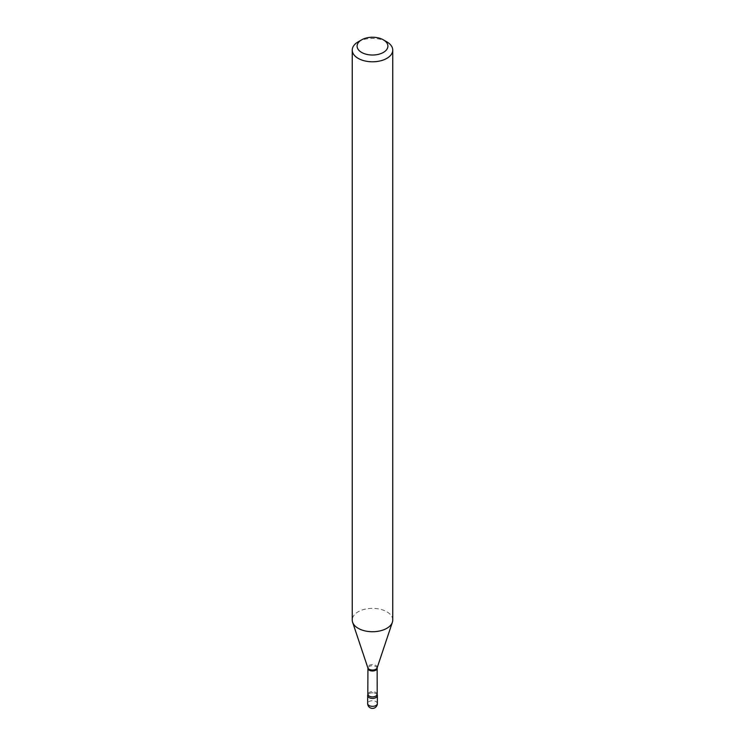 <?xml version="1.0" encoding="UTF-8"?>
<svg xmlns="http://www.w3.org/2000/svg" width="745" height="745" viewBox="0 0 745 745"><rect width="100%" height="100%" fill="white"/><g stroke="black" fill="none" stroke-linecap="round" stroke-linejoin="round"><path stroke-width="0.56" stroke-dasharray="3.73 2.79" d="M377.194 694.88A4.861 2.803 0 0 0 375.936 693.623A4.861 2.803 0 0 0 371.233 692.897A4.861 2.803 0 0 0 367.806 694.88A4.861 2.803 0 0 1 369.064 693.623A4.861 2.803 0 0 1 373.767 692.897A4.861 2.803 0 0 1 377.194 694.88M392.755 620.045A20.255 11.687 0 0 0 380.248 609.242A20.255 11.687 0 0 0 358.177 611.775A20.255 11.687 0 0 0 352.245 620.045M386.823 41.841A20.255 11.687 0 0 0 358.177 41.841M377.361 703.541A4.861 2.803 0 0 0 375.936 701.557A4.861 2.803 0 0 0 369.064 701.557A4.861 2.803 0 0 0 367.639 703.541M377.072 668.349A4.572 2.635 0 0 0 374.251 665.909A4.572 2.635 0 0 0 369.269 666.486A4.572 2.635 0 0 0 367.928 668.349M377.147 667.837A4.731 2.729 0 0 0 374.716 664.913A4.731 2.729 0 0 0 369.157 665.387A4.731 2.729 0 0 0 367.853 667.837M377.072 694.247A4.572 2.635 0 0 0 374.251 691.816A4.572 2.635 0 0 0 369.269 692.384A4.572 2.635 0 0 0 367.928 694.247"/><path stroke-width="1.12" d="M377.194 694.88A4.861 2.803 0 0 1 375.936 697.59A4.861 2.803 0 0 1 370.079 698.037A4.861 2.803 0 0 1 367.806 694.88A4.861 2.803 0 0 0 367.639 695.607A4.861 2.803 0 0 0 369.064 697.59A4.861 2.803 0 0 0 374.363 698.195A4.861 2.803 0 0 0 377.361 695.607A4.861 2.803 0 0 0 377.194 694.88L377.147 667.837L392.382 622.252A20.255 11.687 0 0 0 392.755 620.045L392.755 50.101A20.255 11.687 0 0 0 386.823 41.841L383.386 39.848A15.394 8.884 0 0 0 361.614 39.848L361.614 39.848A15.394 8.884 0 0 0 361.614 52.42A15.394 8.884 0 0 0 383.386 52.42A15.394 8.884 0 0 0 383.386 39.848M358.177 41.841L361.614 39.848L358.177 41.841A20.255 11.687 0 0 0 352.245 50.101A20.255 11.687 0 0 0 364.752 60.904A20.255 11.687 0 0 0 386.823 58.371A20.255 11.687 0 0 0 392.755 50.101M352.245 50.101L352.245 620.045A20.255 11.687 0 0 0 352.618 622.252A20.255 11.687 0 0 0 366.568 631.22A20.255 11.687 0 0 0 386.823 628.305A20.255 11.687 0 0 0 392.382 622.252M377.361 703.541A4.861 4.861 0 0 1 374.931 707.75A4.861 4.861 0 0 1 367.639 703.541A4.861 2.803 0 0 0 369.064 705.524A4.861 2.803 0 0 0 375.936 705.524A4.861 2.803 0 0 0 377.361 703.541L377.361 695.607M367.806 694.88L367.928 668.349A4.572 2.635 0 0 0 370.749 670.789A4.572 2.635 0 0 0 375.731 670.211A4.572 2.635 0 0 0 377.072 668.349M367.928 668.349L367.853 667.837A4.731 2.729 0 0 0 371.112 669.932A4.731 2.729 0 0 0 375.843 669.252A4.731 2.729 0 0 0 377.147 667.837M367.928 694.247A4.572 2.635 0 0 0 370.749 696.687A4.572 2.635 0 0 0 375.731 696.119A4.572 2.635 0 0 0 377.072 694.247M367.639 703.541L367.639 695.607M367.853 667.837L352.618 622.252"/></g></svg>
